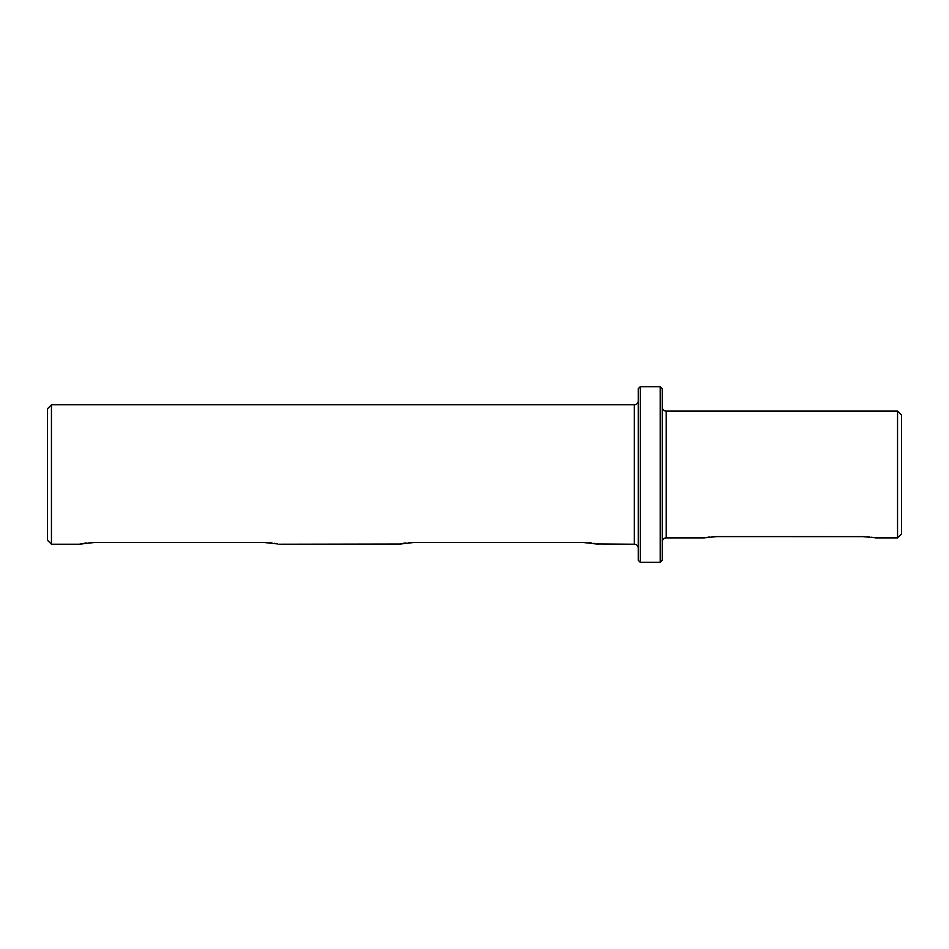 <?xml version="1.0" encoding="UTF-8"?>
<svg xmlns="http://www.w3.org/2000/svg" width="949" height="949" viewBox="0 0 949 949"><rect width="100%" height="100%" fill="white"/><g stroke="black" fill="none" stroke-linecap="round" stroke-linejoin="round"><path stroke-width="1.42" d="M638.286 548.202A3.998 3.998 0 0 0 634.3 544.216L597.158 543.943M638.286 400.798A3.998 3.998 0 0 1 634.3 404.784L51.448 404.784L51.448 544.216L79.384 544.216L95.232 542.389L263.146 542.389L277.784 543.943M864.575 536.624L716.744 536.6L704.075 537.881L666.234 537.881A3.998 3.998 0 0 0 662.248 541.867M897.552 411.119L901.55 415.116L901.55 533.884L897.552 537.881L897.552 411.119L666.234 411.119A3.998 3.998 0 0 1 662.248 407.133M399.683 544.014L278.994 544.216M398.758 544.216L414.606 542.389L582.52 542.389L598.368 544.216M51.448 404.784L47.45 408.782L47.45 540.218L51.448 544.216M638.286 560.337L638.286 388.663L640.29 386.67L640.29 562.33L638.286 560.337M660.243 386.67L662.248 388.663L662.248 560.337L660.243 562.33L660.243 386.67L640.29 386.67M660.243 562.33L640.29 562.33M862.511 536.6L874.219 537.692M897.552 537.881L875.192 537.881M595.664 543.647L593.742 543.314M591.274 542.947L588.57 542.662M585.177 542.437L582.52 542.389M411.463 542.46L408.604 542.65M405.792 542.958L403.432 543.303M401.498 543.647L400.063 543.931M276.289 543.647L274.368 543.314M271.9 542.947L269.196 542.662M265.803 542.437L263.146 542.389M92.089 542.46L89.23 542.65M86.418 542.958L84.07 543.303M82.124 543.647L80.689 543.931M80.309 544.014L79.384 544.216M873.033 537.478L871.49 537.241M869.557 536.992L867.35 536.778M714.229 536.648L711.916 536.778M709.698 536.992L707.788 537.241M706.044 537.514L705.095 537.68M634.3 544.216L634.3 404.784M666.234 411.119L666.234 537.881"/></g></svg>

